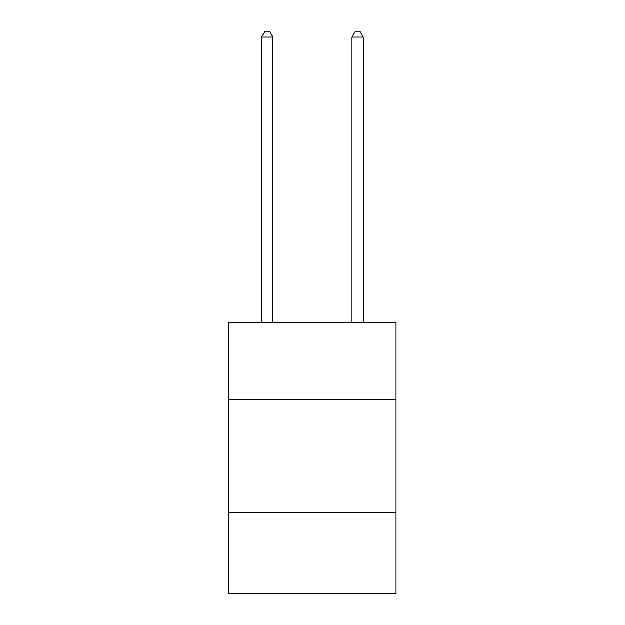 <?xml version="1.0" encoding="UTF-8"?>
<svg xmlns="http://www.w3.org/2000/svg" width="625" height="625" viewBox="0 0 625 625"><rect width="100%" height="100%" fill="white"/><g stroke="black" fill="none" stroke-linecap="round" stroke-linejoin="round"><path stroke-width="0.94" d="M228.93 399.508L396.07 399.508L396.07 322.711L228.93 322.711L228.93 593.75L396.07 593.75L396.07 512.438L228.93 512.438M396.07 512.438L396.07 399.508M272.977 322.711L272.977 37.125L261.68 37.125L261.68 322.711M261.68 37.125L265.07 31.25L269.586 31.25L272.977 37.125M363.32 322.711L363.32 37.125L352.023 37.125L352.023 322.711M352.023 37.125L355.414 31.25L359.93 31.25L363.32 37.125"/></g></svg>
